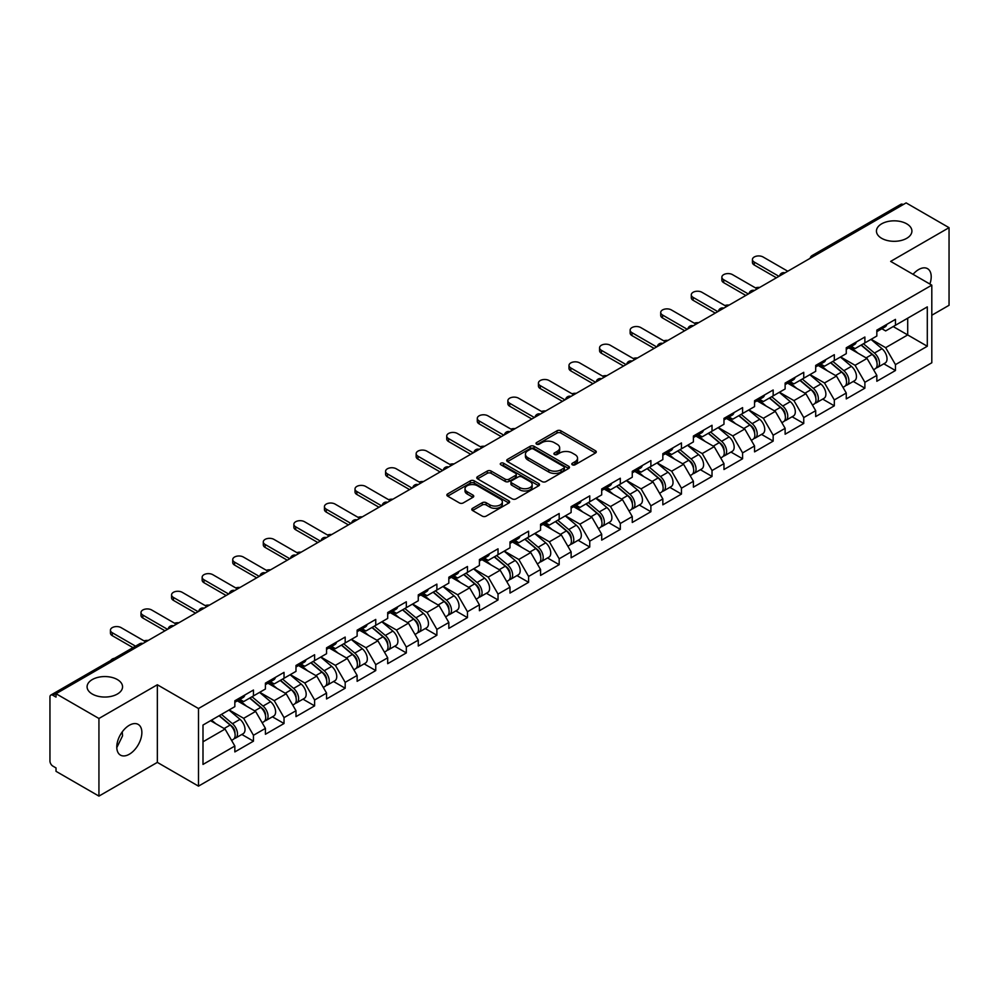 <?xml version="1.0" encoding="UTF-8"?>
<svg xmlns="http://www.w3.org/2000/svg" width="999" height="999" viewBox="0 0 999 999"><rect width="100%" height="100%" fill="white"/><g stroke="black" fill="none" stroke-linecap="round" stroke-linejoin="round"><path stroke-width="1.5" d="M881.642 238.311A17.732 10.24 180 0 1 876.448 231.069A17.732 10.24 180 0 1 887.387 221.616A17.732 10.24 180 0 1 906.717 223.826A17.732 10.24 180 0 1 911.912 231.069A17.732 10.24 180 0 1 900.961 240.534A17.732 10.24 180 0 1 881.642 238.311M92.283 694.043A17.732 10.24 180 0 1 87.088 686.8A17.732 10.24 180 0 1 98.039 677.347A17.732 10.24 180 0 1 117.358 679.557A17.732 10.24 180 0 1 122.552 686.8A17.732 10.24 180 0 1 111.613 696.266A17.732 10.24 180 0 1 92.283 694.043M572.352 464.797A1.898 1.099 0 0 0 575.049 464.797L595.491 452.997A2.722 1.573 0 0 0 596.291 451.885A2.722 1.573 0 0 0 595.491 450.774L560.864 430.781A2.722 1.573 0 0 0 557.017 430.781L536.575 442.582A1.898 1.099 0 0 0 536.026 443.369A1.898 1.099 0 0 0 536.575 444.143A1.898 1.099 0 0 0 539.273 444.143L541.92 442.619A8.704 5.02 0 0 1 554.233 442.619L557.117 444.28A8.704 5.02 0 0 1 559.665 447.839A8.704 5.02 0 0 1 557.117 451.386L554.47 452.909A1.898 1.099 0 0 0 553.908 453.696A1.898 1.099 0 0 0 554.47 454.47A1.898 1.099 0 0 0 557.167 454.47L559.802 452.947A8.704 5.02 0 0 1 572.115 452.947L574.999 454.607A8.704 5.02 0 0 1 577.547 458.166A8.704 5.02 0 0 1 574.999 461.713L572.352 463.249A1.898 1.099 0 0 0 571.803 464.023A1.898 1.099 0 0 0 572.352 464.797L572.352 463.249M122.253 731.867L122.552 735.851L116.783 747.639M129.321 725.274A17.732 10.24 -60 0 1 138.187 724.4A17.732 10.24 -60 0 1 140.909 738.611A17.732 10.24 -60 0 1 129.321 754.233A17.732 10.24 -60 0 1 120.454 755.119A17.732 10.24 -60 0 1 117.732 740.908A17.732 10.24 -60 0 1 129.321 725.274M913.049 274.325A17.732 10.24 -60 0 1 918.68 269.543A17.732 10.24 -60 0 1 927.547 268.669A17.732 10.24 -60 0 1 929.882 284.041M472.577 508.304A2.722 1.573 0 0 0 471.778 509.415A2.722 1.573 0 0 0 472.577 510.526L482.292 516.133A2.722 1.573 0 0 0 486.138 516.133L508.828 503.034A2.722 1.573 0 0 0 509.627 501.923A2.722 1.573 0 0 0 508.828 500.811L474.213 480.819A2.722 1.573 0 0 0 470.367 480.819L447.664 493.918A2.722 1.573 0 0 0 446.865 495.029A2.722 1.573 0 0 0 447.664 496.141L459.39 502.922A2.722 1.573 0 0 0 463.249 502.922L472.952 497.315A2.722 1.573 0 0 0 473.751 496.203A2.722 1.573 0 0 0 472.952 495.092L467.145 491.733A7.28 4.196 0 0 1 465.01 488.761A7.28 4.196 0 0 1 469.505 484.877A7.28 4.196 0 0 1 477.435 485.789L500.224 498.951A7.28 4.196 0 0 1 502.36 501.923A7.28 4.196 0 0 1 497.864 505.794A7.28 4.196 0 0 1 489.935 504.895L486.138 502.697A2.722 1.573 0 0 0 482.292 502.697L472.577 508.304L472.577 510.526L482.292 504.957L482.292 502.697M157.343 684.765L98.938 718.481L56.019 693.706L906.13 202.897L949.05 227.672L890.646 261.388L931.805 285.152L198.489 708.528L157.343 684.765L157.343 762.387L198.489 786.138L198.489 708.528M542.107 481.593A2.722 1.573 0 0 0 545.953 481.593L568.656 468.494A2.722 1.573 0 0 0 569.455 467.382A2.722 1.573 0 0 0 568.656 466.271L534.028 446.278A2.722 1.573 0 0 0 530.182 446.278L507.48 459.39A2.722 1.573 0 0 0 506.693 460.489A2.722 1.573 0 0 0 507.48 461.6L542.107 481.593M501.61 465.209A1.898 1.099 0 0 1 503.546 465.484L503.546 463.211L538.748 483.541A2.722 1.573 0 0 1 539.535 484.652A2.722 1.573 0 0 1 538.748 485.764L516.046 498.863A2.722 1.573 0 0 1 512.2 498.863L477.572 478.871L487.287 473.314L487.287 471.041L477.572 476.648A2.722 1.573 0 0 0 476.773 477.759A2.722 1.573 0 0 0 477.572 478.871L477.572 476.648M487.287 473.314A2.722 1.573 0 0 1 491.133 473.314L491.133 471.041A2.722 1.573 0 0 0 487.287 471.041M491.133 471.041L505.182 479.158A2.722 1.573 0 0 0 509.028 479.158L515.472 475.437A2.722 1.573 0 0 0 516.271 474.325A2.722 1.573 0 0 0 515.472 473.214L500.849 464.772A1.898 1.099 0 0 1 500.287 463.998A1.898 1.099 0 0 1 501.461 462.974A1.898 1.099 0 0 1 503.546 463.211M198.489 786.138L931.805 362.774L931.805 285.152M241.833 734.452L253.459 741.171L253.459 735.289L243.669 718.318L229.158 709.939M253.459 741.171L234.84 751.922L234.84 746.028L202.997 764.422L202.997 725.049L234.84 706.655L234.84 700.774L253.459 690.034L253.459 695.916L265.422 689.01L265.422 683.129L284.028 672.377L284.028 678.259L295.991 671.365L295.991 665.471L314.61 654.732L314.61 660.614L326.561 653.708L326.561 647.827L345.179 637.075L345.179 642.956L357.13 636.063L357.13 630.182L375.749 619.43L375.749 625.312L387.699 618.406L387.699 612.524L406.318 601.785L406.318 607.667L418.269 600.761L418.269 594.88L436.888 584.128L436.888 590.009L448.838 583.116L448.838 577.222L467.457 566.483L467.457 572.365L479.408 565.459L479.408 559.577L498.026 548.826L498.026 554.707L509.989 547.814L509.989 541.933L528.596 531.181L528.596 537.062L540.559 530.157L540.559 524.275L559.178 513.523L559.178 519.418L571.128 512.512L571.128 506.63L589.747 495.879L589.747 501.76L601.698 494.867L601.698 488.973L620.317 478.234L620.317 484.115L632.267 477.21L632.267 471.328L650.886 460.576L650.886 466.458L662.837 459.565L662.837 453.683L681.455 442.932L681.455 448.813L693.406 441.908L693.406 436.026L712.025 425.274L712.025 431.168L723.975 424.263L723.975 418.381L742.594 407.629L742.594 413.511L754.557 406.605L754.557 400.724L773.164 389.985L773.164 395.866L785.127 388.961L785.127 383.079L803.745 372.327L803.745 378.209L815.696 371.316L815.696 365.422L834.315 354.682L834.315 360.564L846.265 353.658L846.265 347.777L864.884 337.025L864.884 342.907L876.835 336.014L876.835 330.132L895.454 319.38L895.454 325.262L927.297 306.88L927.297 346.253L895.454 364.635L885.651 347.664L871.153 339.298M883.828 363.811L895.454 370.517L895.454 364.635M895.454 370.517L876.835 381.268L876.835 375.387L864.884 382.292L855.082 365.309L840.584 356.943M853.258 381.456L864.884 388.174L864.884 382.292M864.884 388.174L846.265 398.913L846.265 393.032L834.315 399.937L824.512 382.967L810.014 374.588M822.689 399.113L834.315 405.819L834.315 399.937M834.315 405.819L815.696 416.571L815.696 410.689L803.745 417.582L793.943 400.611L779.445 392.245M792.107 416.758L803.745 423.464L803.745 417.582M803.745 423.464L785.127 434.215L785.127 428.334L773.164 435.239L763.373 418.269L748.863 409.89M761.538 434.403L773.164 441.121L773.164 435.239M773.164 441.121L754.557 451.873L754.557 445.979L742.594 452.884L732.804 435.914L718.293 427.547M730.968 452.06L742.594 458.766L742.594 452.884M742.594 458.766L723.975 469.518L723.975 463.636L712.025 470.541L702.235 453.571L687.724 445.192M700.399 469.705L712.025 476.423L712.025 470.541M712.025 476.423L693.406 487.162L693.406 481.281L681.455 488.186L671.653 471.216L657.155 462.837M669.829 487.362L681.455 494.068L681.455 488.186M681.455 494.068L662.837 504.82L662.837 498.938L650.886 505.831L641.083 488.861L626.585 480.494M639.26 505.007L650.886 511.725L650.886 505.831M650.886 511.725L632.267 522.465L632.267 516.583L620.317 523.488L610.514 506.518L596.016 498.139M608.691 522.652L620.317 529.37L620.317 523.488M620.317 529.37L601.698 540.122L601.698 534.24L589.747 541.133L579.944 524.163L565.446 515.796M578.121 540.309L589.747 547.015L589.747 541.133M589.747 547.015L571.128 557.767L571.128 551.885L559.178 558.791L549.375 541.82L534.877 533.441M547.539 557.954L559.178 564.672L559.178 558.791M559.178 564.672L540.559 575.424L540.559 569.53L528.596 576.435L518.806 559.465L504.295 551.098M516.97 575.611L528.596 582.317L528.596 576.435M528.596 582.317L509.989 593.069L509.989 587.187L498.026 594.08L488.236 577.11L473.726 568.743M486.401 593.256L498.026 599.974L498.026 594.08M498.026 599.974L479.408 610.714L479.408 604.832L467.457 611.738L457.667 594.767L443.156 586.388M455.831 610.901L467.457 617.619L467.457 611.738M467.457 617.619L448.838 628.371L448.838 622.489L436.888 629.382L427.085 612.412L412.587 604.045M425.262 628.558L436.888 635.264L436.888 629.382M436.888 635.264L418.269 646.016L418.269 640.134L406.318 647.04L396.516 630.069L382.018 621.69M394.692 646.203L406.318 652.921L406.318 647.04M406.318 652.921L387.699 663.673L387.699 657.779L375.749 664.685L365.946 647.714L351.448 639.348M364.123 663.86L375.749 670.566L375.749 664.685M375.749 670.566L357.13 681.318L357.13 675.436L345.179 682.342L335.377 665.359L320.879 656.992M333.554 681.505L345.179 688.224L345.179 682.342M345.179 688.224L326.561 698.963L326.561 693.081L314.61 699.987L304.807 683.016L290.309 674.637M302.972 699.163L314.61 705.868L314.61 699.987M314.61 705.868L295.991 716.62L295.991 710.739L284.028 717.632L274.238 700.661L259.728 692.295M272.402 716.807L284.028 723.513L284.028 717.632M284.028 723.513L265.422 734.265L265.422 728.383L253.459 735.289M239.872 699.387L243.669 701.573L253.459 695.916M243.669 718.318L255.619 711.413L237.325 700.848M265.422 728.383L255.619 711.413M270.442 681.73L274.238 683.915L284.028 678.259M274.238 700.661L286.189 693.768L267.894 683.204M295.991 710.739L286.189 693.768M301.024 664.085L304.807 666.271L314.61 660.614M304.807 683.016L316.758 676.111L298.464 665.559M326.561 693.081L316.758 676.111M331.593 646.428L335.377 648.626L345.179 642.956M335.377 665.359L347.327 658.466L329.046 647.901M357.13 675.436L347.327 658.466M362.162 628.783L365.946 630.968L375.749 625.312M365.946 647.714L377.897 640.809L359.615 630.257M387.699 657.779L377.897 640.809M392.732 611.138L396.516 613.324L406.318 607.667M396.516 630.069L408.479 623.164L390.184 612.599M418.269 640.134L408.479 623.164M423.301 593.481L427.085 595.666L436.888 590.009M427.085 612.412L439.048 605.519L420.754 594.954M448.838 622.489L439.048 605.519M453.871 575.836L457.667 578.021L467.457 572.365M457.667 594.767L469.617 587.862L451.323 577.31M479.408 604.832L469.617 587.862M484.44 558.179L488.236 560.364L498.026 554.707M488.236 577.11L500.187 570.217L481.893 559.652M509.989 587.187L500.187 570.217M515.009 540.534L518.806 542.719L528.596 537.062M518.806 559.465L530.756 552.559L512.462 542.007M540.559 569.53L530.756 552.559M545.591 522.877L549.375 525.074L559.178 519.418M549.375 541.82L561.326 534.915L543.044 524.35M571.128 551.885L561.326 534.915M576.161 505.232L579.944 507.417L589.747 501.76M579.944 524.163L591.895 517.257L573.613 506.705M601.698 534.24L591.895 517.257M606.73 487.587L610.514 489.772L620.317 484.115M610.514 506.518L622.464 499.612L604.183 489.048M632.267 516.583L622.464 499.612M637.3 469.93L641.083 472.115L650.886 466.458M641.083 488.861L653.046 481.968L634.752 471.403M662.837 498.938L653.046 481.968M667.869 452.285L671.653 454.47L681.455 448.813M671.653 471.216L683.616 464.31L665.322 453.758M693.406 481.281L683.616 464.31M698.438 434.627L702.235 436.825L712.025 431.168M702.235 453.571L714.185 446.665L695.891 436.101M723.975 463.636L714.185 446.665M729.008 416.983L732.804 419.168L742.594 413.511M732.804 435.914L744.755 429.008L726.46 418.456M754.557 445.979L744.755 429.008M759.577 399.338L763.373 401.523L773.164 395.866M763.373 418.269L775.324 411.363L757.03 400.799M785.127 428.334L775.324 411.363M790.159 381.68L793.943 383.866L803.745 378.209M793.943 400.611L805.893 393.718L787.612 383.154M815.696 410.689L805.893 393.718M820.728 364.036L824.512 366.221L834.315 360.564M824.512 382.967L836.463 376.061L818.181 365.509M846.265 393.032L836.463 376.061M851.298 346.378L855.082 348.576L864.884 342.907M855.082 365.309L867.032 358.416L848.75 347.852M876.835 375.387L867.032 358.416M903.196 204.595L814.422 255.856M813.174 256.568A4.158 2.398 120 0 1 814.222 255.732A4.158 2.398 60 0 0 812.15 255.532L900.923 204.283A4.158 2.398 60 0 1 902.996 204.483M881.867 328.733L885.651 330.919L895.454 325.262M885.651 347.664L907.704 334.94L907.704 318.194L927.297 306.88M893.193 326.561L927.297 346.253M931.805 315.247L949.05 305.294L949.05 227.672M98.938 718.481L98.938 796.103L56.019 771.328L56.019 767.931L52.885 766.121A4.158 2.398 -120 0 1 49.95 761.026L49.95 696.99A4.158 2.398 -120 0 1 50.812 695.079A4.158 2.398 -120 0 1 52.885 695.292L56.019 697.102L56.019 693.706M98.938 796.103L157.343 762.387M202.997 741.795L225.05 729.058L210.539 720.691M234.84 746.028L225.05 729.058M573.114 465.072L574.999 463.973A8.704 5.02 0 0 0 577.547 460.427L577.547 458.166M559.665 447.839L559.665 450.099A8.704 5.02 0 0 1 557.117 453.646L555.232 454.745M595.454 453.022L560.864 433.054A2.722 1.573 0 0 0 557.017 433.054L537.337 444.405M568.618 468.506L534.028 448.539A2.722 1.573 0 0 0 530.182 448.539L507.517 461.625L507.48 459.39M563.848 468.156A1.898 1.099 0 0 0 564.398 467.382A1.898 1.099 0 0 0 563.848 466.608L533.454 449.051A1.898 1.099 0 0 0 530.756 449.051L527.971 450.661A8.704 5.02 0 0 0 525.424 454.22A8.704 5.02 0 0 0 527.971 457.779L548.751 469.767A8.704 5.02 0 0 0 561.051 469.767L563.848 468.156L563.848 470.417A1.898 1.099 0 0 0 564.398 469.642L564.398 467.382M525.424 454.22L525.424 456.481A8.704 5.02 0 0 0 527.971 460.039L527.971 457.779M563.848 470.417L561.051 472.028A8.704 5.02 0 0 1 548.751 472.028L527.971 460.039M491.133 473.314L505.182 481.418A2.722 1.573 0 0 0 509.028 481.418L515.472 477.697A2.722 1.573 0 0 0 516.271 476.585L516.271 474.325M503.546 465.484L538.711 485.776M519.742 487.562A7.28 4.196 0 0 0 527.684 488.474A7.28 4.196 0 0 0 532.167 484.59A7.28 4.196 0 0 0 530.044 481.618L522.002 476.985A2.722 1.573 0 0 0 518.156 476.985L511.713 480.706A2.722 1.573 0 0 0 510.926 481.818A2.722 1.573 0 0 0 511.713 482.929L519.742 487.562L519.742 489.822A7.28 4.196 0 0 0 527.684 490.734A7.28 4.196 0 0 0 532.167 486.863L532.167 484.59M510.926 481.818L510.926 484.078A2.722 1.573 0 0 0 511.713 485.189L511.713 482.929M519.742 489.822L511.713 485.189M502.36 501.923L502.36 504.183A7.28 4.196 0 0 1 497.864 508.066A7.28 4.196 0 0 1 489.935 507.155L486.138 504.957A2.722 1.573 0 0 0 482.292 504.957M465.01 488.761L465.01 491.021A7.28 4.196 0 0 0 467.145 493.993L467.145 491.733M472.927 497.327L467.145 493.993M508.828 500.811L508.828 503.034L474.213 483.079A2.722 1.573 0 0 0 470.367 483.079L447.702 496.166M759.715 287.437A6.231 3.596 0 0 0 755.469 287.887M874.5 356.156L873.138 355.369M876.26 367.819A9.141 5.282 -120 0 0 877.584 367.407A9.141 5.282 -120 0 0 879.232 361.014A9.141 5.282 -120 0 0 874.462 353.047L863.436 343.743M877.584 367.407L885.126 363.049A9.141 5.282 -120 0 0 886.775 356.668A9.141 5.282 -120 0 0 882.017 348.701L870.978 339.385M861.313 344.967L873.9 355.582A5.544 3.197 60 0 1 876.885 362.412M873.576 369.73L875.236 368.768A9.141 5.282 -120 0 0 876.885 362.375A9.141 5.282 -120 0 0 872.115 354.408L861.088 345.105M857.904 353.147L850.461 346.865M787.774 271.241L763.074 256.98A6.231 3.596 0 0 0 756.28 256.206A6.231 3.596 0 0 0 752.434 259.528A6.231 3.596 0 0 0 754.257 262.075L754.257 265.01A6.231 3.596 180 0 1 752.434 262.475L752.434 259.528M776.398 277.797L754.257 265.01M879.295 328.708A9.141 5.282 60 0 1 877.584 331.206A9.141 5.282 60 0 1 876.835 331.518M886.837 324.35A9.141 5.282 60 0 1 885.126 326.848L877.584 331.206M778.945 276.323L754.257 262.075M729.145 305.082A6.231 3.596 0 0 0 724.899 305.544M843.93 373.813L842.557 373.014M845.691 385.477A9.141 5.282 -120 0 0 847.015 385.065A9.141 5.282 -120 0 0 848.663 378.671A9.141 5.282 -120 0 0 843.893 370.704L832.866 361.401M847.015 385.065L854.557 380.706A9.141 5.282 -120 0 0 856.205 374.313A9.141 5.282 -120 0 0 851.448 366.346L840.409 357.043M830.743 362.625L843.318 373.239A5.544 3.197 60 0 1 846.315 380.07M842.994 387.375L844.667 386.413A9.141 5.282 -120 0 0 846.303 380.032A9.141 5.282 -120 0 0 841.545 372.053L830.519 362.749M827.334 370.791L819.892 364.51M698.576 322.727A6.231 3.596 0 0 0 694.33 323.189M813.361 391.458L811.987 390.671M815.122 403.121A9.141 5.282 -120 0 0 816.445 402.709A9.141 5.282 -120 0 0 818.094 396.316A9.141 5.282 -120 0 0 813.323 388.349L802.297 379.046M816.445 402.709L823.988 398.351A9.141 5.282 -120 0 0 825.636 391.958A9.141 5.282 -120 0 0 820.866 383.991L809.839 374.687M800.174 380.269L812.749 390.884A5.544 3.197 60 0 1 815.746 397.714M812.424 405.032L814.098 404.071A9.141 5.282 -120 0 0 815.733 397.677A9.141 5.282 -120 0 0 810.976 389.71L799.949 380.407M796.765 388.436L789.322 382.167M668.006 340.384A6.231 3.596 0 0 0 663.761 340.846M782.791 409.115L781.418 408.316M784.54 420.766A9.141 5.282 -120 0 0 785.876 420.354A9.141 5.282 -120 0 0 787.512 413.973A9.141 5.282 -120 0 0 782.754 406.006L771.727 396.69M785.876 420.354L793.418 416.009A9.141 5.282 -120 0 0 795.067 409.615A9.141 5.282 -120 0 0 790.296 401.648L779.27 392.345M769.605 397.927L782.18 408.541A5.544 3.197 60 0 1 785.177 415.372M781.855 422.677L783.528 421.715A9.141 5.282 -120 0 0 785.164 415.322A9.141 5.282 -120 0 0 780.406 407.355L769.38 398.052M766.196 406.094L758.753 399.812M637.437 358.029A6.231 3.596 0 0 0 633.191 358.491M752.222 426.76L750.848 425.974M753.97 438.424A9.141 5.282 -120 0 0 755.306 438.012A9.141 5.282 -120 0 0 756.942 431.618A9.141 5.282 -120 0 0 752.185 423.651L741.158 414.348M755.306 438.012L762.849 433.653A9.141 5.282 -120 0 0 764.497 427.26A9.141 5.282 -120 0 0 759.727 419.293L748.701 409.99M739.035 415.572L751.61 426.186A5.544 3.197 60 0 1 754.607 433.017M751.285 440.334L752.946 439.36A9.141 5.282 -120 0 0 754.595 432.979A9.141 5.282 -120 0 0 749.837 425.012L738.798 415.709M735.626 423.738L728.184 417.457M606.868 375.686A6.231 3.596 0 0 0 602.609 376.136M721.653 444.418L720.279 443.618M723.401 456.068A9.141 5.282 -120 0 0 724.737 455.656A9.141 5.282 -120 0 0 726.373 449.263A9.141 5.282 -120 0 0 721.615 441.296L710.589 431.993M724.737 455.656L732.279 451.298A9.141 5.282 -120 0 0 733.915 444.917A9.141 5.282 -120 0 0 729.158 436.95L718.131 427.634M708.453 433.216L721.041 443.831A5.544 3.197 60 0 1 724.038 450.661M720.716 457.979L722.377 457.018A9.141 5.282 -120 0 0 724.025 450.624A9.141 5.282 -120 0 0 719.268 442.657L708.229 433.354M705.057 441.396L697.614 435.114M757.192 288.886L732.504 274.638A6.231 3.596 0 0 0 725.711 273.851A6.231 3.596 0 0 0 721.865 277.173A6.231 3.596 0 0 0 723.688 279.72L723.688 282.667A6.231 3.596 180 0 1 721.865 280.12L721.865 277.173M745.828 295.454L723.688 282.667M848.713 346.366A9.141 5.282 60 0 1 847.015 348.851A9.141 5.282 60 0 1 846.265 349.163M856.268 342.008A9.141 5.282 60 0 1 854.557 344.493L847.015 348.851M748.376 293.981L723.688 279.72M726.623 306.543L701.935 292.282A6.231 3.596 0 0 0 695.142 291.496A6.231 3.596 0 0 0 691.296 294.83A6.231 3.596 0 0 0 693.119 297.377L693.119 300.312A6.231 3.596 180 0 1 691.296 297.764L691.296 294.83M715.259 313.099L693.119 300.312M818.144 364.011A9.141 5.282 60 0 1 816.445 366.508A9.141 5.282 60 0 1 815.696 366.808M825.698 359.652A9.141 5.282 60 0 1 823.988 362.15L816.445 366.508M717.806 311.626L693.119 297.377M696.053 324.188L671.365 309.927A6.231 3.596 0 0 0 664.572 309.153A6.231 3.596 0 0 0 660.714 312.475A6.231 3.596 0 0 0 662.549 315.022L662.549 317.969A6.231 3.596 180 0 1 660.714 315.422L660.714 312.475M684.69 330.744L662.549 317.969M787.574 381.655A9.141 5.282 60 0 1 785.876 384.153A9.141 5.282 60 0 1 785.127 384.465M795.117 377.31A9.141 5.282 60 0 1 793.418 379.795L785.876 384.153M687.237 329.283L662.549 315.022M665.484 341.833L640.796 327.585A6.231 3.596 0 0 0 634.003 326.798A6.231 3.596 0 0 0 630.144 330.132A6.231 3.596 0 0 0 631.98 332.679L631.98 335.614A6.231 3.596 180 0 1 630.144 333.067L630.144 330.132M654.12 348.401L631.98 335.614M757.005 399.313A9.141 5.282 60 0 1 755.306 401.798A9.141 5.282 60 0 1 754.557 402.11M764.547 394.955A9.141 5.282 60 0 1 762.849 397.452L755.306 401.798M656.668 346.928L631.98 332.679M634.914 359.49L610.227 345.229A6.231 3.596 0 0 0 603.421 344.455A6.231 3.596 0 0 0 599.575 347.777A6.231 3.596 0 0 0 601.398 350.324L601.398 353.259A6.231 3.596 180 0 1 599.575 350.724L599.575 347.777M623.551 366.046L601.398 353.259M726.435 416.958A9.141 5.282 60 0 1 724.737 419.455A9.141 5.282 60 0 1 723.975 419.767M733.978 412.599A9.141 5.282 60 0 1 732.279 415.097L724.737 419.455M626.098 364.585L601.398 350.324M576.286 393.331A6.231 3.596 0 0 0 572.04 393.793M691.083 462.062L689.71 461.276M692.831 473.726A9.141 5.282 -120 0 0 694.168 473.314A9.141 5.282 -120 0 0 695.804 466.92A9.141 5.282 -120 0 0 691.046 458.953L680.007 449.65M694.168 473.314L701.71 468.956A9.141 5.282 -120 0 0 703.346 462.562A9.141 5.282 -120 0 0 698.588 454.595L687.562 445.292M677.884 450.874L690.471 461.488A5.544 3.197 60 0 1 693.456 468.319M690.147 475.624L691.808 474.662A9.141 5.282 -120 0 0 693.456 468.281A9.141 5.282 -120 0 0 688.686 460.314L677.659 450.999M674.487 459.041L667.032 452.759M604.345 377.135L579.645 362.887A6.231 3.596 0 0 0 572.852 362.1A6.231 3.596 0 0 0 569.005 365.422A6.231 3.596 0 0 0 570.829 367.969L570.829 370.916A6.231 3.596 180 0 1 569.005 368.369L569.005 365.422M592.981 383.703L570.829 370.916M695.866 434.615A9.141 5.282 60 0 1 694.168 437.1A9.141 5.282 60 0 1 693.406 437.412M703.408 430.257A9.141 5.282 60 0 1 701.71 432.742L694.168 437.1M595.529 382.23L570.829 367.969M545.716 410.989A6.231 3.596 0 0 0 541.47 411.438M660.501 479.707L659.14 478.921M662.262 491.371A9.141 5.282 -120 0 0 663.586 490.959A9.141 5.282 -120 0 0 665.234 484.565A9.141 5.282 -120 0 0 660.476 476.598L649.437 467.295M663.586 490.959L671.141 486.6A9.141 5.282 -120 0 0 672.777 480.207A9.141 5.282 -120 0 0 668.019 472.24L656.992 462.937M647.315 468.519L659.902 479.133A5.544 3.197 60 0 1 662.886 485.964M659.577 493.281L661.238 492.32A9.141 5.282 -120 0 0 662.886 485.926A9.141 5.282 -120 0 0 658.116 477.959L647.09 468.656M643.905 476.698L636.463 470.417M573.776 394.792L549.075 380.532A6.231 3.596 0 0 0 542.282 379.757A6.231 3.596 0 0 0 538.436 383.079A6.231 3.596 0 0 0 540.259 385.626L540.259 388.561A6.231 3.596 180 0 1 538.436 386.014L538.436 383.079M562.4 401.348L540.259 388.561M665.297 452.26A9.141 5.282 60 0 1 663.586 454.757A9.141 5.282 60 0 1 662.837 455.057M672.839 447.902A9.141 5.282 60 0 1 671.141 450.399L663.586 454.757M564.947 399.875L540.259 385.626M515.147 428.633A6.231 3.596 0 0 0 510.901 429.095M629.932 497.365L628.571 496.565M631.693 509.015A9.141 5.282 -120 0 0 633.016 508.603A9.141 5.282 -120 0 0 634.665 502.222A9.141 5.282 -120 0 0 629.894 494.255L618.868 484.94M633.016 508.603L640.559 504.258A9.141 5.282 -120 0 0 642.207 497.864A9.141 5.282 -120 0 0 637.449 489.897L626.41 480.594M616.745 486.176L629.333 496.79A5.544 3.197 60 0 1 632.317 503.621M629.008 510.926L630.669 509.965A9.141 5.282 -120 0 0 632.317 503.571A9.141 5.282 -120 0 0 627.547 495.604L616.52 486.301M613.336 494.343L605.894 488.061M543.206 412.437L518.506 398.176A6.231 3.596 0 0 0 511.713 397.402A6.231 3.596 0 0 0 507.867 400.724A6.231 3.596 0 0 0 509.69 403.271L509.69 406.218A6.231 3.596 180 0 1 507.867 403.671L507.867 400.724M531.83 419.006L509.69 406.218M634.727 469.917A9.141 5.282 60 0 1 633.016 472.402A9.141 5.282 60 0 1 632.267 472.714M642.27 465.559A9.141 5.282 60 0 1 640.559 468.044L633.016 472.402M534.378 417.532L509.69 403.271M484.577 446.278A6.231 3.596 0 0 0 480.332 446.74M599.363 515.009L597.989 514.223M601.123 526.673A9.141 5.282 -120 0 0 602.447 526.261A9.141 5.282 -120 0 0 604.095 519.867A9.141 5.282 -120 0 0 599.325 511.9L588.299 502.597M602.447 526.261L609.989 521.903A9.141 5.282 -120 0 0 611.638 515.509A9.141 5.282 -120 0 0 606.88 507.542L595.841 498.239M586.176 503.821L598.751 514.435A5.544 3.197 60 0 1 601.748 521.266M598.426 528.583L600.099 527.622A9.141 5.282 -120 0 0 601.735 521.228A9.141 5.282 -120 0 0 596.977 513.261L585.951 503.958M582.767 511.988L575.324 505.706M512.624 430.082L487.937 415.834A6.231 3.596 0 0 0 481.143 415.047A6.231 3.596 0 0 0 477.297 418.381A6.231 3.596 0 0 0 479.12 420.929L479.12 423.863A6.231 3.596 180 0 1 477.297 421.316L477.297 418.381M501.261 436.65L479.12 423.863M604.145 487.562A9.141 5.282 60 0 1 602.447 490.047A9.141 5.282 60 0 1 601.698 490.359M611.7 483.204A9.141 5.282 60 0 1 609.989 485.701L602.447 490.047M503.808 435.177L479.12 420.929M454.008 463.936A6.231 3.596 0 0 0 449.762 464.385M568.793 532.667L567.42 531.868M570.554 544.318A9.141 5.282 -120 0 0 571.878 543.906A9.141 5.282 -120 0 0 573.526 537.512A9.141 5.282 -120 0 0 568.756 529.545L557.729 520.242M571.878 543.906L579.42 539.547A9.141 5.282 -120 0 0 581.068 533.166A9.141 5.282 -120 0 0 576.298 525.199L565.272 515.884M555.606 521.478L568.181 532.092A5.544 3.197 60 0 1 571.178 538.911M567.857 546.228L569.53 545.267A9.141 5.282 -120 0 0 571.166 538.873A9.141 5.282 -120 0 0 566.408 530.906L555.382 521.603M552.197 529.645L544.755 523.364M482.055 447.739L457.367 433.479A6.231 3.596 0 0 0 450.574 432.704A6.231 3.596 0 0 0 446.728 436.026A6.231 3.596 0 0 0 448.551 438.573L448.551 441.521A6.231 3.596 180 0 1 446.728 438.973L446.728 436.026M470.691 454.295L448.551 441.521M573.576 505.207A9.141 5.282 60 0 1 571.878 507.704A9.141 5.282 60 0 1 571.128 508.016M581.131 500.861A9.141 5.282 60 0 1 579.42 503.346L571.878 507.704M473.239 452.834L448.551 438.573M423.439 481.58A6.231 3.596 0 0 0 419.193 482.042M538.224 550.312L536.85 549.525M539.972 561.975A9.141 5.282 -120 0 0 541.308 561.563A9.141 5.282 -120 0 0 542.944 555.169A9.141 5.282 -120 0 0 538.186 547.202L527.16 537.899M541.308 561.563L548.851 557.205A9.141 5.282 -120 0 0 550.499 550.811A9.141 5.282 -120 0 0 545.729 542.844L534.702 533.541M525.037 539.123L537.612 549.737A5.544 3.197 60 0 1 540.609 556.568M537.287 563.873L538.961 562.912A9.141 5.282 -120 0 0 540.596 556.53A9.141 5.282 -120 0 0 535.839 548.563L524.812 539.248M521.628 547.29L514.185 541.008M451.486 465.384L426.798 451.136A6.231 3.596 0 0 0 420.005 450.349A6.231 3.596 0 0 0 416.146 453.683A6.231 3.596 0 0 0 417.982 456.218L417.982 459.165A6.231 3.596 180 0 1 416.146 456.618L416.146 453.683M440.122 471.953L417.982 459.165M543.006 522.864A9.141 5.282 60 0 1 541.308 525.349A9.141 5.282 60 0 1 540.559 525.661M550.549 518.506A9.141 5.282 60 0 1 548.851 520.991L541.308 525.349M442.669 470.479L417.982 456.218M392.869 499.238A6.231 3.596 0 0 0 388.623 499.687M507.654 567.956L506.281 567.17M509.403 579.62A9.141 5.282 -120 0 0 510.739 579.208A9.141 5.282 -120 0 0 512.375 572.814A9.141 5.282 -120 0 0 507.617 564.847L496.59 555.544M510.739 579.208L518.281 574.85A9.141 5.282 -120 0 0 519.93 568.456A9.141 5.282 -120 0 0 515.159 560.489L504.133 551.186M494.468 556.768L507.042 567.382A5.544 3.197 60 0 1 510.039 574.213M506.718 581.53L508.379 580.569A9.141 5.282 -120 0 0 510.027 574.175A9.141 5.282 -120 0 0 505.269 566.208L494.23 556.905M491.058 564.947L483.616 558.666M420.916 483.041L396.228 468.781A6.231 3.596 0 0 0 389.435 468.007A6.231 3.596 0 0 0 385.577 471.328A6.231 3.596 0 0 0 387.412 473.876L387.412 476.81A6.231 3.596 180 0 1 385.577 474.275L385.577 471.328M409.553 489.597L387.412 476.81M512.437 540.509A9.141 5.282 60 0 1 510.739 543.006A9.141 5.282 60 0 1 509.989 543.319M519.98 536.151A9.141 5.282 60 0 1 518.281 538.648L510.739 543.006M412.1 488.124L387.412 473.876M362.3 516.883A6.231 3.596 0 0 0 358.042 517.345M477.085 585.614L475.711 584.815M478.833 597.277A9.141 5.282 -120 0 0 480.169 596.853A9.141 5.282 -120 0 0 481.805 590.471A9.141 5.282 -120 0 0 477.047 582.504L466.021 573.201M480.169 596.853L487.712 592.507A9.141 5.282 -120 0 0 489.348 586.113A9.141 5.282 -120 0 0 484.59 578.146L473.563 568.843M463.886 574.425L476.473 585.039A5.544 3.197 60 0 1 479.47 591.87M476.148 599.175L477.809 598.214A9.141 5.282 -120 0 0 479.458 591.82A9.141 5.282 -120 0 0 474.7 583.853L463.661 574.55M460.489 582.592L453.047 576.311M390.347 500.686L365.659 486.438A6.231 3.596 0 0 0 358.853 485.651A6.231 3.596 0 0 0 355.007 488.973A6.231 3.596 0 0 0 356.83 491.52L356.83 494.468A6.231 3.596 180 0 1 355.007 491.92L355.007 488.973M378.983 507.255L356.83 494.468M481.868 558.166A9.141 5.282 60 0 1 480.169 560.651A9.141 5.282 60 0 1 479.408 560.963M489.41 553.808A9.141 5.282 60 0 1 487.712 556.293L480.169 560.651M381.531 505.781L356.83 491.52M331.718 534.527A6.231 3.596 0 0 0 327.472 534.989M446.516 603.259L445.142 602.472M448.264 614.922A9.141 5.282 -120 0 0 449.6 614.51A9.141 5.282 -120 0 0 451.236 608.116A9.141 5.282 -120 0 0 446.478 600.149L435.439 590.846M449.6 614.51L457.142 610.152A9.141 5.282 -120 0 0 458.778 603.758A9.141 5.282 -120 0 0 454.021 595.791L442.994 586.488M433.316 592.07L445.904 602.684A5.544 3.197 60 0 1 448.888 609.515M445.579 616.833L447.24 615.871A9.141 5.282 -120 0 0 448.888 609.477A9.141 5.282 -120 0 0 444.118 601.51L433.091 592.207M429.907 600.237L422.465 593.968M359.777 518.344L335.077 504.083A6.231 3.596 0 0 0 328.284 503.296A6.231 3.596 0 0 0 324.438 506.63A6.231 3.596 0 0 0 326.261 509.178L326.261 512.112A6.231 3.596 180 0 1 324.438 509.565L324.438 506.63M348.414 524.9L326.261 512.112M451.298 575.811A9.141 5.282 60 0 1 449.6 578.309A9.141 5.282 60 0 1 448.838 578.608M458.841 571.453A9.141 5.282 60 0 1 457.142 573.95L449.6 578.309M350.961 523.426L326.261 509.178M301.149 552.185A6.231 3.596 0 0 0 296.903 552.634M415.934 620.916L414.573 620.117M417.694 632.567A9.141 5.282 -120 0 0 419.018 632.155A9.141 5.282 -120 0 0 420.666 625.774A9.141 5.282 -120 0 0 415.909 617.807L404.87 608.491M419.018 632.155L426.573 627.797A9.141 5.282 -120 0 0 428.209 621.415A9.141 5.282 -120 0 0 423.451 613.448L412.425 604.145M402.747 609.727L415.334 620.342A5.544 3.197 60 0 1 418.319 627.172M415.01 634.477L416.67 633.516A9.141 5.282 -120 0 0 418.319 627.122A9.141 5.282 -120 0 0 413.549 619.155L402.522 609.852M399.338 617.894L391.895 611.613M329.208 535.988L304.508 521.728A6.231 3.596 0 0 0 297.714 520.954A6.231 3.596 0 0 0 293.868 524.275A6.231 3.596 0 0 0 295.692 526.823L295.692 529.77A6.231 3.596 180 0 1 293.868 527.222L293.868 524.275M317.832 542.544L295.692 529.77M420.729 593.456A9.141 5.282 60 0 1 419.018 595.953A9.141 5.282 60 0 1 418.269 596.266M428.271 589.11A9.141 5.282 60 0 1 426.573 591.595L419.018 595.953M320.379 541.083L295.692 526.823M270.579 569.83A6.231 3.596 0 0 0 266.333 570.292M385.364 638.561L384.003 637.774M387.125 650.224A9.141 5.282 -120 0 0 388.449 649.812A9.141 5.282 -120 0 0 390.097 643.418A9.141 5.282 -120 0 0 385.327 635.451L374.3 626.148M388.449 649.812L395.991 645.454A9.141 5.282 -120 0 0 397.639 639.06A9.141 5.282 -120 0 0 392.882 631.093L381.843 621.79M372.177 627.372L384.765 637.986A5.544 3.197 60 0 1 387.749 644.817M384.44 652.122L386.101 651.161A9.141 5.282 -120 0 0 387.749 644.78A9.141 5.282 -120 0 0 382.979 636.813L371.953 627.509M368.768 635.539L361.326 629.258M298.639 553.633L273.938 539.385A6.231 3.596 0 0 0 267.145 538.598A6.231 3.596 0 0 0 263.299 541.933A6.231 3.596 0 0 0 265.122 544.467L265.122 547.415A6.231 3.596 180 0 1 263.299 544.867L263.299 541.933M287.262 560.202L265.122 547.415M390.159 611.113A9.141 5.282 60 0 1 388.449 613.598A9.141 5.282 60 0 1 387.699 613.91M397.702 606.755A9.141 5.282 60 0 1 395.991 609.253L388.449 613.598M289.81 558.728L265.122 544.467M240.01 587.487A6.231 3.596 0 0 0 235.764 587.936M354.795 656.218L353.421 655.419M356.556 667.869A9.141 5.282 -120 0 0 357.879 667.457A9.141 5.282 -120 0 0 359.528 661.063A9.141 5.282 -120 0 0 354.757 653.096L343.731 643.793M357.879 667.457L365.422 663.099A9.141 5.282 -120 0 0 367.07 656.718A9.141 5.282 -120 0 0 362.312 648.751L351.273 639.435M341.608 645.017L354.183 655.631A5.544 3.197 60 0 1 357.18 662.462M353.858 669.78L355.532 668.818A9.141 5.282 -120 0 0 357.167 662.424A9.141 5.282 -120 0 0 352.41 654.457L341.383 645.154M338.199 653.196L330.756 646.915M268.057 571.291L243.369 557.03A6.231 3.596 0 0 0 236.576 556.256A6.231 3.596 0 0 0 232.73 559.577A6.231 3.596 0 0 0 234.553 562.125L234.553 565.059A6.231 3.596 180 0 1 232.73 562.524L232.73 559.577M256.693 577.847L234.553 565.059M359.578 628.758A9.141 5.282 60 0 1 357.879 631.256A9.141 5.282 60 0 1 357.13 631.568M367.132 624.4A9.141 5.282 60 0 1 365.422 626.897L357.879 631.256M259.24 576.373L234.553 562.125M209.44 605.132A6.231 3.596 0 0 0 205.195 605.594M324.225 673.863L322.852 673.064M325.986 685.526A9.141 5.282 -120 0 0 327.31 685.114A9.141 5.282 -120 0 0 328.958 678.721A9.141 5.282 -120 0 0 324.188 670.754L313.162 661.45M327.31 685.114L334.852 680.756A9.141 5.282 -120 0 0 336.501 674.362A9.141 5.282 -120 0 0 331.73 666.395L320.704 657.092M311.039 662.674L323.614 673.289A5.544 3.197 60 0 1 326.611 680.119M323.289 687.424L324.962 686.463A9.141 5.282 -120 0 0 326.598 680.082A9.141 5.282 -120 0 0 321.84 672.115L310.814 662.799M307.63 670.841L300.187 664.56M237.487 588.935L212.799 574.687A6.231 3.596 0 0 0 206.006 573.901A6.231 3.596 0 0 0 202.16 577.222A6.231 3.596 0 0 0 203.983 579.77L203.983 582.717A6.231 3.596 180 0 1 202.16 580.169L202.16 577.222M226.124 595.504L203.983 582.717M329.008 646.415A9.141 5.282 60 0 1 327.31 648.9A9.141 5.282 60 0 1 326.561 649.213M336.563 642.057A9.141 5.282 60 0 1 334.852 644.542L327.31 648.9M228.671 594.03L203.983 579.77M178.871 622.777A6.231 3.596 0 0 0 174.625 623.239M293.656 691.508L292.282 690.721M295.404 703.171A9.141 5.282 -120 0 0 296.74 702.759A9.141 5.282 -120 0 0 298.376 696.365A9.141 5.282 -120 0 0 293.619 688.398L282.592 679.095M296.74 702.759L304.283 698.401A9.141 5.282 -120 0 0 305.931 692.007A9.141 5.282 -120 0 0 301.161 684.04L290.135 674.737M280.469 680.319L293.044 690.933A5.544 3.197 60 0 1 296.041 697.764M292.719 705.082L294.393 704.12A9.141 5.282 -120 0 0 296.029 697.727A9.141 5.282 -120 0 0 291.271 689.76L280.244 680.456M277.06 688.486L269.618 682.217M206.918 606.593L182.23 592.332A6.231 3.596 0 0 0 175.437 591.545A6.231 3.596 0 0 0 171.578 594.88A6.231 3.596 0 0 0 173.414 597.427L173.414 600.362A6.231 3.596 180 0 1 171.578 597.814L171.578 594.88M195.554 613.149L173.414 600.362M298.439 664.06A9.141 5.282 60 0 1 296.74 666.558A9.141 5.282 60 0 1 295.991 666.857M305.981 659.702A9.141 5.282 60 0 1 304.283 662.2L296.74 666.558M198.102 611.675L173.414 597.427M148.302 640.434A6.231 3.596 0 0 0 144.056 640.896M263.087 709.165L261.713 708.366M264.835 720.816A9.141 5.282 -120 0 0 266.171 720.404A9.141 5.282 -120 0 0 267.807 714.023A9.141 5.282 -120 0 0 263.049 706.056L252.023 696.74M266.171 720.404L273.714 716.058A9.141 5.282 -120 0 0 275.362 709.665A9.141 5.282 -120 0 0 270.592 701.698L259.565 692.394M249.9 697.976L262.475 708.591A5.544 3.197 60 0 1 265.472 715.421M262.15 722.727L263.811 721.765A9.141 5.282 -120 0 0 265.459 715.371A9.141 5.282 -120 0 0 260.702 707.404L249.663 698.101M246.491 706.143L239.048 699.862M176.348 624.238L151.661 609.977A6.231 3.596 0 0 0 144.867 609.203A6.231 3.596 0 0 0 141.009 612.524A6.231 3.596 0 0 0 142.845 615.072L142.845 618.019A6.231 3.596 180 0 1 141.009 615.471L141.009 612.524M164.985 630.794L142.845 618.019M267.869 681.705A9.141 5.282 60 0 1 266.171 684.203A9.141 5.282 60 0 1 265.422 684.515M275.412 677.359A9.141 5.282 60 0 1 273.714 679.844L266.171 684.203M167.532 629.333L142.845 615.072M114.648 658.229A6.231 3.596 0 0 0 110.777 660.464M232.517 726.81L231.144 726.023M234.266 738.473A9.141 5.282 -120 0 0 235.602 738.061A9.141 5.282 -120 0 0 237.238 731.668A9.141 5.282 -120 0 0 232.48 723.701L221.453 714.397M235.602 738.061L243.144 733.703A9.141 5.282 -120 0 0 244.78 727.309A9.141 5.282 -120 0 0 240.022 719.342L228.996 710.039M219.318 715.621L231.905 726.236A5.544 3.197 60 0 1 234.902 733.066M231.581 740.384L233.242 739.422A9.141 5.282 -120 0 0 234.89 733.029A9.141 5.282 -120 0 0 230.132 725.062L219.093 715.759M215.921 723.788L211.551 720.104M145.779 641.882L121.091 627.634A6.231 3.596 0 0 0 114.286 626.848A6.231 3.596 0 0 0 110.439 630.182A6.231 3.596 0 0 0 112.263 632.729L112.263 635.664A6.231 3.596 180 0 1 110.439 633.116L110.439 630.182M133.004 647.639L112.263 635.664M237.3 699.362A9.141 5.282 60 0 1 235.602 701.847A9.141 5.282 60 0 1 234.84 702.16M244.842 695.004A9.141 5.282 60 0 1 243.144 697.502L235.602 701.847M135.552 646.166L112.263 632.729M141.858 644.155L52.885 695.292M142.72 643.656A4.158 2.398 -60 0 0 141.658 644.043A4.158 2.398 -120 0 0 139.585 643.831L50.812 695.079M782.604 274.226A4.158 2.398 120 0 1 783.653 273.389A4.158 2.398 -60 0 1 784.715 273.002M752.022 291.87A4.158 2.398 120 0 1 753.084 291.034A4.158 2.398 -60 0 1 754.133 290.659M721.453 309.528A4.158 2.398 120 0 1 722.514 308.691A4.158 2.398 -60 0 1 723.563 308.304M690.883 327.173A4.158 2.398 120 0 1 691.945 326.336A4.158 2.398 -60 0 1 692.994 325.949M660.314 344.817A4.158 2.398 120 0 1 661.375 343.993A4.158 2.398 -60 0 1 662.424 343.606M629.745 362.475A4.158 2.398 120 0 1 630.794 361.638A4.158 2.398 -60 0 1 631.855 361.251M599.175 380.119A4.158 2.398 120 0 1 600.224 379.283A4.158 2.398 -60 0 1 601.286 378.908M568.606 397.777A4.158 2.398 120 0 1 569.655 396.94A4.158 2.398 -60 0 1 570.716 396.553M538.036 415.422A4.158 2.398 120 0 1 539.085 414.585A4.158 2.398 -60 0 1 540.147 414.21M507.455 433.067A4.158 2.398 120 0 1 508.516 432.242A4.158 2.398 -60 0 1 509.565 431.855M476.885 450.724A4.158 2.398 120 0 1 477.947 449.887A4.158 2.398 -60 0 1 478.996 449.5M446.316 468.369A4.158 2.398 120 0 1 447.377 467.532A4.158 2.398 -60 0 1 448.426 467.157M415.746 486.026A4.158 2.398 120 0 1 416.808 485.189A4.158 2.398 -60 0 1 417.857 484.802M385.177 503.671A4.158 2.398 120 0 1 386.226 502.834A4.158 2.398 -60 0 1 387.287 502.46M354.608 521.328A4.158 2.398 120 0 1 355.656 520.491A4.158 2.398 -60 0 1 356.718 520.104M324.038 538.973A4.158 2.398 120 0 1 325.087 538.136A4.158 2.398 -60 0 1 326.149 537.749M293.469 556.618A4.158 2.398 120 0 1 294.518 555.781A4.158 2.398 -60 0 1 295.579 555.407M262.887 574.275A4.158 2.398 120 0 1 263.948 573.438A4.158 2.398 -60 0 1 264.997 573.051M232.317 591.92A4.158 2.398 120 0 1 233.379 591.083A4.158 2.398 -60 0 1 234.428 590.709M201.748 609.577A4.158 2.398 120 0 1 202.809 608.741A4.158 2.398 -60 0 1 203.858 608.354M171.179 627.222A4.158 2.398 120 0 1 172.24 626.385A4.158 2.398 -60 0 1 173.289 625.998M574.999 463.973L574.999 461.713M554.47 454.47L554.47 452.909M557.117 453.646L557.117 451.386M536.575 444.143L536.575 442.582M557.017 433.054L557.017 430.781M560.864 433.054L560.864 430.781M595.491 452.997L595.491 450.774M530.182 448.539L530.182 446.278M534.028 448.539L534.028 446.278M568.656 468.494L568.656 466.271M548.751 472.028L548.751 469.767M561.051 472.028L561.051 469.767M505.182 481.418L505.182 479.158M509.028 481.418L509.028 479.158M515.472 477.697L515.472 475.437M538.748 485.764L538.748 483.541M486.138 504.957L486.138 502.697M489.935 507.155L489.935 504.895M472.952 497.315L472.952 495.092M447.664 496.141L447.664 493.918M470.367 483.079L470.367 480.819M474.213 483.079L474.213 480.819M874.462 353.047L882.017 348.701M866.108 357.879L872.115 354.408M843.893 370.704L851.448 366.346M835.539 375.524L841.545 372.053M813.323 388.349L820.866 383.991M804.969 393.181L810.976 389.71M782.754 406.006L790.296 401.648M774.4 410.826L780.406 407.355M752.185 423.651L759.727 419.293M743.83 428.471L749.837 425.012M721.615 441.296L729.158 436.95M713.249 446.128L719.268 442.657M691.046 458.953L698.588 454.595M682.679 463.773L688.686 460.314M660.476 476.598L668.019 472.24M652.11 481.431L658.116 477.959M629.894 494.255L637.449 489.897M621.54 499.075L627.547 495.604M599.325 511.9L606.88 507.542M590.971 516.733L596.977 513.261M568.756 529.545L576.298 525.199M560.402 534.378L566.408 530.906M538.186 547.202L545.729 542.844M529.832 552.022L535.839 548.563M507.617 564.847L515.159 560.489M499.263 569.68L505.269 566.208M477.047 582.504L484.59 578.146M468.681 587.325L474.7 583.853M446.478 600.149L454.021 595.791M438.111 604.982L444.118 601.51M415.909 617.807L423.451 613.448M407.542 622.627L413.549 619.155M385.327 635.451L392.882 631.093M376.973 640.272L382.979 636.813M354.757 653.096L362.312 648.751M346.403 657.929L352.41 654.457M324.188 670.754L331.73 666.395M315.834 675.574L321.84 672.115M293.619 688.398L301.161 684.04M285.264 693.231L291.271 689.76M263.049 706.056L270.592 701.698M254.695 710.876L260.702 707.404M232.48 723.701L240.022 719.342M224.113 728.521L230.132 725.062M812.15 255.532A4.158 4.158 0 0 0 810.152 258.316M784.989 272.839A4.158 4.158 0 0 0 779.582 275.961M754.42 290.497A4.158 4.158 0 0 0 749 293.619M723.85 308.142A4.158 4.158 0 0 0 718.431 311.263M693.269 325.799A4.158 4.158 0 0 0 687.861 328.921M662.699 343.444A4.158 4.158 0 0 0 657.292 346.566M632.13 361.089A4.158 4.158 0 0 0 626.723 364.223M601.56 378.746A4.158 4.158 0 0 0 596.153 381.868M570.991 396.391A4.158 4.158 0 0 0 565.584 399.513M540.422 414.048A4.158 4.158 0 0 0 535.014 417.17M509.852 431.693A4.158 4.158 0 0 0 504.433 434.815M479.27 449.338A4.158 4.158 0 0 0 473.863 452.472M448.701 466.995A4.158 4.158 0 0 0 443.294 470.117M418.131 484.64A4.158 4.158 0 0 0 412.724 487.762M387.562 502.297A4.158 4.158 0 0 0 382.155 505.419M356.993 519.942A4.158 4.158 0 0 0 351.586 523.064M326.423 537.599A4.158 4.158 0 0 0 321.016 540.721M295.854 555.244A4.158 4.158 0 0 0 290.447 558.366M265.284 572.889A4.158 4.158 0 0 0 259.865 576.011M234.703 590.546A4.158 4.158 0 0 0 229.295 593.668M204.133 608.191A4.158 4.158 0 0 0 198.726 611.313M173.564 625.849A4.158 4.158 0 0 0 168.157 628.97M142.994 643.493A4.158 4.158 0 0 0 139.585 643.831"/></g></svg>
